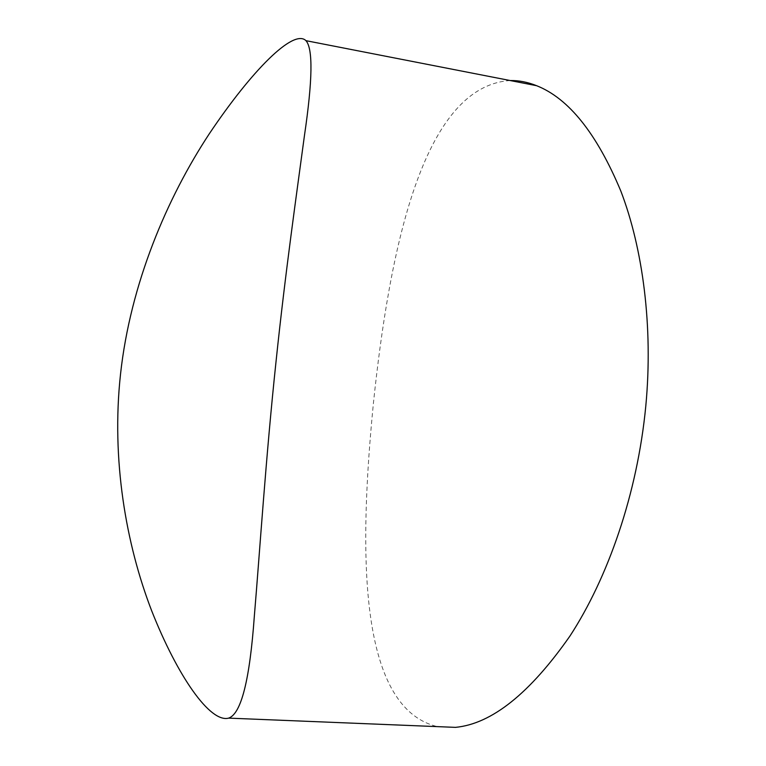 <?xml version="1.0" encoding="UTF-8"?>
<svg xmlns="http://www.w3.org/2000/svg" width="766" height="766" viewBox="0 0 766 766"><rect width="100%" height="100%" fill="white"/><g stroke="black" fill="none" stroke-linecap="round" stroke-linejoin="round"><path stroke-width="0.57" stroke-dasharray="3.83 2.87" d="M510.156 80.535C422.114 86.357 389.31 252.043 373.415 403.165C359.101 548.887 357.138 707.142 437.405 726.628"/><path stroke-width="1.15" d="M120.521 374.153C130.373 283.813 167.16 197.8 209.185 133.954C251.325 71.018 293.522 28.323 305.95 40.665C313.093 48.679 312.595 80.239 304.475 135.371C297.017 191.031 285.316 272.61 276.095 360.968C265.85 457.312 259.722 552.401 254.322 616.333C249.773 679.806 241.223 713.74 228.689 718.115C210.171 723.238 177.492 676.263 151.63 610.665C126.036 544.291 111.194 459.6 120.521 374.153M437.405 726.628L455.483 727.365C491.648 723.908 529.804 693.479 569.933 636.067C607.764 578.071 637.36 494.07 645.805 405.97C653.302 326.306 642.722 248.136 620.824 191.05C596.781 133.504 568.717 98.393 536.631 85.706C527.659 82.106 518.841 80.392 510.156 80.535M305.95 40.665L536.631 85.706M228.689 718.125L455.483 727.365"/></g></svg>
